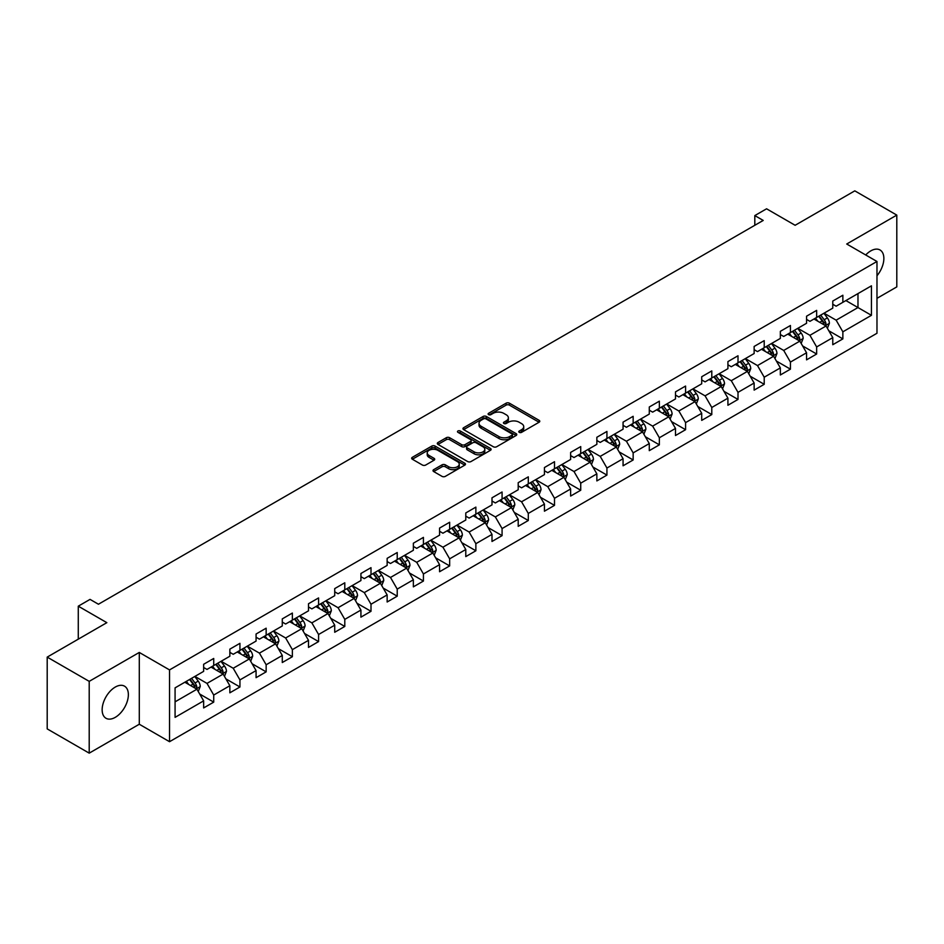 <?xml version="1.0" encoding="UTF-8"?>
<svg xmlns="http://www.w3.org/2000/svg" width="944" height="944" viewBox="0 0 944 944"><rect width="100%" height="100%" fill="white"/><g stroke="black" fill="none" stroke-linecap="round" stroke-linejoin="round"><path stroke-width="1.42" d="M519.271 432.352A1.628 0.944 0 0 0 521.572 432.352L539.095 422.228A2.336 1.345 0 0 0 539.779 421.284A2.336 1.345 0 0 0 539.095 420.328L509.406 403.182A2.336 1.345 0 0 0 506.114 403.182L488.591 413.307A1.628 0.944 0 0 0 488.107 413.968A1.628 0.944 0 0 0 488.591 414.64A1.628 0.944 0 0 0 490.892 414.64L493.169 413.33A7.469 4.307 0 0 1 503.718 413.33L506.196 414.758A7.469 4.307 0 0 1 508.379 417.803A7.469 4.307 0 0 1 506.196 420.847L503.931 422.157A1.628 0.944 0 0 0 503.447 422.829A1.628 0.944 0 0 0 503.931 423.49A1.628 0.944 0 0 0 506.232 423.49L508.509 422.18A7.469 4.307 0 0 1 519.058 422.18L521.536 423.608A7.469 4.307 0 0 1 523.719 426.653A7.469 4.307 0 0 1 521.536 429.709L519.271 431.019A1.628 0.944 0 0 0 518.787 431.679A1.628 0.944 0 0 0 519.271 432.352L519.271 431.019M115.251 717.357A18.538 10.703 120 0 0 127.369 701.014A18.538 10.703 120 0 0 124.525 686.17A18.538 10.703 120 0 0 115.251 687.079A18.538 10.703 120 0 0 103.144 703.422A18.538 10.703 120 0 0 105.988 718.266A18.538 10.703 120 0 0 115.251 717.357M876.976 275.766A18.538 10.703 120 0 0 880.02 249.983A18.538 10.703 120 0 0 870.757 250.903A18.538 10.703 120 0 0 865.719 254.974M433.697 469.652A2.336 1.345 0 0 0 433.025 470.608A2.336 1.345 0 0 0 433.697 471.563L442.028 476.366A2.336 1.345 0 0 0 445.332 476.366L464.79 465.132A2.336 1.345 0 0 0 465.475 464.177A2.336 1.345 0 0 0 464.79 463.221L435.101 446.087A2.336 1.345 0 0 0 431.809 446.087L412.339 457.321A2.336 1.345 0 0 0 411.655 458.277A2.336 1.345 0 0 0 412.339 459.221L422.405 465.038A2.336 1.345 0 0 0 425.709 465.038L434.028 460.224A2.336 1.345 0 0 0 434.712 459.28A2.336 1.345 0 0 0 434.028 458.324L429.048 455.445A6.242 3.599 0 0 1 427.219 452.896A6.242 3.599 0 0 1 431.066 449.568A6.242 3.599 0 0 1 437.863 450.347L457.415 461.628A6.242 3.599 0 0 1 459.244 464.177A6.242 3.599 0 0 1 455.386 467.504A6.242 3.599 0 0 1 448.589 466.725L445.332 464.849A2.336 1.345 0 0 0 442.028 464.849L433.697 469.652L433.697 471.563L442.028 466.784L442.028 464.849M876.976 298.339L896.8 286.893L896.8 215.102L854.792 190.853L795.131 225.286L766.575 208.801L754.811 215.586L763.212 220.436L98.447 604.231L90.046 599.381L78.281 606.178L78.281 639.159M89.208 681.356L89.208 753.147L139.287 724.237L139.287 652.446L89.208 681.356L47.2 657.107L106.849 622.662L78.281 606.178M139.287 652.446L169.531 669.91L876.976 261.476L876.976 333.267L169.531 741.701L169.531 669.91M896.8 215.102L846.721 244.012L876.976 261.476M493.334 446.748A2.336 1.345 0 0 0 496.627 446.748L516.097 435.514A2.336 1.345 0 0 0 516.769 434.559A2.336 1.345 0 0 0 516.097 433.615L486.396 416.469A2.336 1.345 0 0 0 483.104 416.469L463.646 427.703A2.336 1.345 0 0 0 462.961 428.659A2.336 1.345 0 0 0 463.646 429.614L493.334 446.748M458.607 432.706A1.628 0.944 0 0 1 460.259 432.93L460.259 430.995L490.443 448.424A2.336 1.345 0 0 1 491.128 449.368A2.336 1.345 0 0 1 490.443 450.323L470.985 461.557A2.336 1.345 0 0 1 467.681 461.557L437.992 444.423L446.323 439.644L446.323 437.709L437.992 442.512A2.336 1.345 0 0 0 437.308 443.468A2.336 1.345 0 0 0 437.992 444.423L437.992 442.512M446.323 439.644A2.336 1.345 0 0 1 449.615 439.644L449.615 437.709A2.336 1.345 0 0 0 446.323 437.709M449.615 437.709L461.663 444.659A2.336 1.345 0 0 0 464.955 444.659L470.49 441.462A2.336 1.345 0 0 0 471.162 440.518A2.336 1.345 0 0 0 470.49 439.562L457.946 432.328A1.628 0.944 0 0 1 457.474 431.656A1.628 0.944 0 0 1 458.477 430.783A1.628 0.944 0 0 1 460.259 430.995M89.208 753.147L47.2 728.898L47.2 657.107M199.691 694.017L213.722 702.124L213.722 695.044L229.852 685.722L229.852 692.813L239.941 686.984L239.941 679.904L256.072 670.594L256.072 677.674L266.149 671.857L266.149 664.765L282.28 655.455L282.28 662.535L292.369 656.717L292.369 649.637L308.499 640.327L308.499 647.407L318.576 641.59L318.576 634.498L334.719 625.188L334.719 632.268L344.796 626.45L344.796 619.37L360.927 610.048L360.927 617.14L371.004 611.311L371.004 604.231L387.146 594.921L387.146 602.001L397.223 596.183L397.223 589.103L413.354 579.781L413.354 586.861L423.431 581.044L423.431 573.964L439.574 564.654L439.574 571.734L449.651 565.916L449.651 558.824L465.781 549.514L465.781 556.594L475.87 550.777L475.87 543.697L492.001 534.387L492.001 541.467L502.078 535.637L502.078 528.557L518.209 519.247L518.209 526.327L528.298 520.51L528.298 513.43L544.428 504.108L544.428 511.2L554.506 505.37L554.506 498.29L570.636 488.98L570.636 496.06L580.725 490.243L580.725 483.163L596.856 473.841L596.856 480.921L606.933 475.103L606.933 468.023L623.064 458.713L623.064 465.793L633.153 459.976L633.153 452.884L649.283 443.574L649.283 450.654L659.36 444.836L659.36 437.756L675.491 428.434L675.491 435.526L685.58 429.697L685.58 422.617L701.711 413.307L701.711 420.387L711.788 414.569L711.788 407.489L727.918 398.167L727.918 405.259L738.007 399.43L738.007 392.35L754.138 383.04L754.138 390.12L764.215 384.302L764.215 377.211L780.346 367.9L780.346 374.98L790.435 369.163L790.435 362.083L806.565 352.773L806.565 359.853L816.643 354.024L816.643 346.944L832.773 337.633L832.773 344.713L842.862 338.896L842.862 331.816L871.43 315.32L871.43 285.831L857.978 293.584L857.978 307.555L871.43 315.32M213.722 702.124L203.644 707.941L203.644 700.861L175.077 717.357L175.077 687.857L203.644 671.373L203.644 664.281L213.722 658.464L213.722 665.544L229.852 656.233L229.852 649.153L239.941 643.324L239.941 650.416L256.072 641.094L256.072 634.014L266.149 628.197L266.149 635.277L282.28 625.966L282.28 618.886L292.369 613.057L292.369 620.137L308.499 610.827L308.499 603.747L318.576 597.93L318.576 605.01L334.719 595.699L334.719 588.608L344.796 582.79L344.796 589.87L360.927 580.56L360.927 573.48L371.004 567.663L371.004 574.743L387.146 565.421L387.146 558.341L397.223 552.523L397.223 559.603L413.354 550.293L413.354 543.213L423.431 537.384L423.431 544.476L439.574 535.154L439.574 528.074L449.651 522.256L449.651 529.336L465.781 520.026L465.781 512.946L475.87 507.117L475.87 514.197L492.001 504.887L492.001 497.807L502.078 491.989L502.078 499.069L518.209 489.759L518.209 482.667L528.298 476.85L528.298 483.93L544.428 474.62L544.428 467.54L554.506 461.71L554.506 468.802L570.636 459.48L570.636 452.4L580.725 446.583L580.725 453.663L596.856 444.353L596.856 437.273L606.933 431.443L606.933 438.535L623.064 429.213L623.064 422.133L633.153 416.316L633.153 423.396L649.283 414.086L649.283 406.994L659.36 401.176L659.36 408.256L675.491 398.946L675.491 391.866L685.58 386.049L685.58 393.129L701.711 383.807L701.711 376.727L711.788 370.909L711.788 377.989L727.918 368.679L727.918 361.599L738.007 355.77L738.007 362.862L754.138 353.54L754.138 346.46L764.215 340.642L764.215 347.722L780.346 338.412L780.346 331.332L790.435 325.503L790.435 332.583L806.565 323.273L806.565 316.193L816.643 310.375L816.643 317.455L832.773 308.145L832.773 301.053L842.862 295.236L842.862 302.316L871.43 285.831M211.031 667.101L223.138 674.087L207.007 683.397L194.901 676.411M203.644 667.491L207.007 669.426L213.722 665.544M207.007 683.397L213.722 695.044M223.138 674.087L229.852 685.722M237.251 651.962L249.346 658.947L233.215 668.258L221.12 661.272M229.852 652.351L233.215 654.298L239.941 650.416M233.215 668.258L239.941 679.904M249.346 658.947L256.072 670.594M263.47 636.834L275.565 643.82L259.435 653.13L247.328 646.144M256.072 637.224L259.435 639.159L266.149 635.277M259.435 653.13L266.149 664.765M275.565 643.82L282.28 655.455M289.678 621.695L301.773 628.68L285.643 637.991L273.548 631.005M282.28 622.084L285.643 624.019L292.369 620.137M285.643 637.991L292.369 649.637M301.773 628.68L308.499 640.327M315.898 606.555L327.993 613.541L311.862 622.863L299.755 615.877M308.499 606.945L311.862 608.892L318.576 605.01M311.862 622.863L318.576 634.498M327.993 613.541L334.719 625.188M342.106 591.428L354.201 598.413L338.07 607.724L325.975 600.738M334.719 591.817L338.07 593.752L344.796 589.87M338.07 607.724L344.796 619.37M354.201 598.413L360.927 610.048M368.325 576.288L380.42 583.274L364.29 592.596L352.183 585.61M360.927 576.678L364.29 578.625L371.004 574.743M364.29 592.596L371.004 604.231M380.42 583.274L387.146 594.921M394.533 561.161L406.628 568.146L390.497 577.457L378.402 570.471M387.146 561.55L390.497 563.485L397.223 559.603M390.497 577.457L397.223 589.103M406.628 568.146L413.354 579.781M420.753 546.021L432.848 553.007L416.717 562.317L404.622 555.332M413.354 546.411L416.717 548.346L423.431 544.476M416.717 562.317L423.431 573.964M432.848 553.007L439.574 564.654M446.96 530.894L459.055 537.879L442.925 547.19L430.83 540.204M439.574 531.271L442.925 533.218L449.651 529.336M442.925 547.19L449.651 558.824M459.055 537.879L465.781 549.514M473.18 515.754L485.275 522.74L469.144 532.05L457.049 525.065M465.781 516.144L469.144 518.079L475.87 514.197M469.144 532.05L475.87 543.697M485.275 522.74L492.001 534.387M499.388 500.615L511.495 507.601L495.352 516.923L483.257 509.937M492.001 501.004L495.352 502.951L502.078 499.069M495.352 516.923L502.078 528.557M511.495 507.601L518.209 519.247M525.607 485.487L537.702 492.473L521.572 501.783L509.477 494.798M518.209 485.877L521.572 487.812L528.298 483.93M521.572 501.783L528.298 513.43M537.702 492.473L544.428 504.108M551.815 470.348L563.922 477.334L547.78 486.644L535.685 479.67M544.428 470.737L547.78 472.684L554.506 468.802M547.78 486.644L554.506 498.29M563.922 477.334L570.636 488.98M578.035 455.22L590.13 462.206L573.999 471.516L561.904 464.531M570.636 455.61L573.999 457.545L580.725 453.663M573.999 471.516L580.725 483.163M590.13 462.206L596.856 473.841M604.243 440.081L616.349 447.067L600.219 456.377L588.112 449.391M596.856 440.47L600.219 442.406L606.933 438.535M600.219 456.377L606.933 468.023M616.349 447.067L623.064 458.713M630.462 424.942L642.557 431.927L626.427 441.249L614.332 434.264M623.064 425.331L626.427 427.278L633.153 423.396M626.427 441.249L633.153 452.884M642.557 431.927L649.283 443.574M656.67 409.814L668.777 416.8L652.646 426.11L640.539 419.124M649.283 410.203L652.646 412.139L659.36 408.256M652.646 426.11L659.36 437.756M668.777 416.8L675.491 428.434M682.89 394.675L694.985 401.66L678.854 410.982L666.759 403.997M675.491 395.064L678.854 397.011L685.58 393.129M678.854 410.982L685.58 422.617M694.985 401.66L701.711 413.307M709.097 379.547L721.204 386.533L705.074 395.843L692.967 388.857M701.711 379.936L705.074 381.872L711.788 377.989M705.074 395.843L711.788 407.489M721.204 386.533L727.918 398.167M735.317 364.408L747.412 371.393L731.281 380.703L719.186 373.718M727.918 364.797L731.281 366.732L738.007 362.862M731.281 380.703L738.007 392.35M747.412 371.393L754.138 383.04M761.525 349.28L773.632 356.266L757.501 365.576L745.394 358.59M754.138 349.658L757.501 351.605L764.215 347.722M757.501 365.576L764.215 377.211M773.632 356.266L780.346 367.9M787.744 334.141L799.839 341.126L783.709 350.436L771.614 343.451M780.346 334.53L783.709 336.465L790.435 332.583M783.709 350.436L790.435 362.083M799.839 341.126L806.565 352.773M813.952 319.001L826.059 325.987L809.928 335.309L797.822 328.323M806.565 319.391L809.928 321.338L816.643 317.455M809.928 335.309L816.643 346.944M826.059 325.987L832.773 337.633M845.883 300.57L857.978 307.555L836.136 320.169L824.041 313.184M832.773 304.263L836.136 306.198L842.862 302.316M836.136 320.169L842.862 331.816M139.287 724.237L169.531 741.701M754.811 215.586L754.811 225.286M175.077 701.829L196.918 689.214L184.823 682.229M196.918 689.214L203.644 700.861M828.832 330.789L842.862 338.896M802.612 345.929L816.643 354.024M776.405 361.068L790.435 369.163M750.185 376.196L764.215 384.302M723.977 391.335L738.007 399.43M697.758 406.463L711.788 414.569M671.55 421.602L685.58 429.697M645.33 436.73L659.36 444.836M619.122 451.869L633.153 459.976M592.903 467.009L606.933 475.103M566.695 482.136L580.725 490.243M540.475 497.276L554.506 505.37M514.256 512.403L528.298 520.51M488.048 527.543L502.078 535.637M461.828 542.682L475.87 550.777M435.621 557.81L449.651 565.916M409.401 572.949L423.431 581.044M383.193 588.077L397.223 596.183M356.974 603.216L371.004 611.311M330.766 618.344L344.796 626.45M304.546 633.483L318.576 641.59M278.338 648.622L292.369 656.717M252.119 663.75L266.149 671.857M225.911 678.889L239.941 686.984M519.92 432.576L521.536 431.644A7.469 4.307 0 0 0 523.719 428.6L523.719 426.653M508.379 417.803L508.379 419.738A7.469 4.307 0 0 1 506.196 422.794L504.58 423.726M539.071 422.251L509.406 405.129A2.336 1.345 0 0 0 506.114 405.129L489.24 414.864M516.097 433.615L516.097 435.514L486.396 418.404A2.336 1.345 0 0 0 483.104 418.404L463.669 429.626M511.967 435.231A1.628 0.944 0 0 0 512.45 434.559A1.628 0.944 0 0 0 511.967 433.898L485.912 418.853A1.628 0.944 0 0 0 483.599 418.853L481.204 420.233A7.469 4.307 0 0 0 479.021 423.278A7.469 4.307 0 0 0 481.204 426.322L499.022 436.612A7.469 4.307 0 0 0 509.571 436.612L511.967 435.231L511.967 437.166A1.628 0.944 0 0 0 512.45 436.506L512.45 434.559M479.021 423.278L479.021 425.213A7.469 4.307 0 0 0 481.204 428.269L481.204 426.322M511.967 437.166L509.571 438.547A7.469 4.307 0 0 1 499.022 438.547L481.204 428.269M449.615 439.644L461.663 446.595A2.336 1.345 0 0 0 464.955 446.595L470.49 443.409A2.336 1.345 0 0 0 471.162 442.453L471.162 440.518M460.259 432.93L490.408 450.335M474.159 451.869A6.242 3.599 0 0 0 480.956 452.648A6.242 3.599 0 0 0 484.803 449.32A6.242 3.599 0 0 0 482.974 446.772L476.095 442.795A2.336 1.345 0 0 0 472.791 442.795L467.268 445.993A2.336 1.345 0 0 0 466.584 446.937A2.336 1.345 0 0 0 467.268 447.893L474.159 451.869L474.159 453.804A6.242 3.599 0 0 0 480.956 454.595A6.242 3.599 0 0 0 484.803 451.267L484.803 449.32M466.584 446.937L466.584 448.884A2.336 1.345 0 0 0 467.268 449.84L467.268 447.893M474.159 453.804L467.268 449.84M459.244 464.177L459.244 466.124A6.242 3.599 0 0 1 455.386 469.451A6.242 3.599 0 0 1 448.589 468.661L445.332 466.784A2.336 1.345 0 0 0 442.028 466.784M427.219 452.896L427.219 454.831A6.242 3.599 0 0 0 429.048 457.38L429.048 455.445M434.004 460.247L429.048 457.38M464.767 465.144L435.101 448.022A2.336 1.345 0 0 0 431.809 448.022L412.375 459.244M827.381 328.288L829.387 323.249A6.301 3.634 -120 0 0 827.369 317.892L823.9 313.266M817.858 321.255L815.498 318.116M825.08 325.432L825.988 323.521A6.301 3.634 -120 0 0 824.183 319.733L820.714 315.107M819.132 316.016L822.979 321.149A3.21 1.853 60 0 1 823.569 322.128L825.988 323.521M818.696 316.275L822.165 320.901A6.301 3.634 60 0 1 823.97 324.689M801.173 343.427L803.167 338.389A6.301 3.634 -120 0 0 801.161 333.031L797.692 328.394M791.65 336.394L789.29 333.244M798.872 340.56L799.769 338.66A6.301 3.634 -120 0 0 797.963 334.872L794.494 330.235M792.925 331.155L796.771 336.288A3.21 1.853 60 0 1 797.35 337.268L799.769 338.66M792.476 331.403L795.945 336.04A6.301 3.634 60 0 1 797.751 339.816M774.953 358.555L776.959 353.528A6.301 3.634 -120 0 0 774.941 348.159L771.472 343.533M765.431 351.522L763.071 348.383M772.652 355.699L773.549 353.788A6.301 3.634 -120 0 0 771.755 350L768.286 345.374M766.705 346.283L770.552 351.428A3.21 1.853 60 0 1 771.142 352.395L773.549 353.788M766.268 346.542L769.738 351.168A6.301 3.634 60 0 1 771.543 354.956M748.745 373.694L750.74 368.656A6.301 3.634 -120 0 0 748.734 363.298L745.264 358.661M739.211 366.661L736.863 363.523M746.444 370.827L747.341 368.927A6.301 3.634 -120 0 0 745.536 365.139L742.067 360.514M740.497 361.422L744.344 366.555A3.21 1.853 60 0 1 744.922 367.535L747.341 368.927M740.049 361.67L743.518 366.307A6.301 3.634 60 0 1 745.323 370.095M722.526 388.834L724.532 383.795A6.301 3.634 -120 0 0 722.514 378.426L719.045 373.8M713.003 381.801L710.643 378.65M720.225 385.966L721.122 384.066A6.301 3.634 -120 0 0 719.328 380.279L715.859 375.641M714.278 376.55L718.124 381.695A3.21 1.853 60 0 1 718.714 382.662L721.122 384.066M713.841 376.809L717.31 381.435A6.301 3.634 60 0 1 719.116 385.223M696.318 403.961L698.312 398.923A6.301 3.634 -120 0 0 696.306 393.565L692.837 388.94M686.784 396.928L684.435 393.79M694.017 401.106L694.914 399.194A6.301 3.634 -120 0 0 693.108 395.406L689.639 390.781M688.07 391.689L691.917 396.822A3.21 1.853 60 0 1 692.495 397.802L694.914 399.194M687.621 391.937L691.091 396.574A6.301 3.634 60 0 1 692.896 400.362M670.098 419.101L672.104 414.062A6.301 3.634 -120 0 0 670.087 408.705L666.617 404.067M660.576 412.068L658.216 408.917M667.797 416.233L668.694 414.333A6.301 3.634 -120 0 0 666.901 410.546L663.431 405.908M661.85 406.829L665.697 411.962A3.21 1.853 60 0 1 666.287 412.929L668.694 414.333M661.414 407.076L664.883 411.702A6.301 3.634 60 0 1 666.688 415.49M643.891 434.228L645.885 429.201A6.301 3.634 -120 0 0 643.879 423.832L640.41 419.207M634.356 427.195L632.008 424.057M641.59 431.373L642.486 429.461A6.301 3.634 -120 0 0 640.681 425.673L637.212 421.048M635.642 421.956L639.489 427.089A3.21 1.853 60 0 1 640.067 428.069L642.486 429.461M635.194 422.216L638.663 426.841A6.301 3.634 60 0 1 640.469 430.629M617.671 449.368L619.665 444.329A6.301 3.634 -120 0 0 617.659 438.972L614.19 434.334M608.148 442.335L605.788 439.184M615.37 446.5L616.267 444.6A6.301 3.634 -120 0 0 614.473 440.813L611.004 436.187M609.423 437.096L613.27 442.229A3.21 1.853 60 0 1 613.848 443.208L616.267 444.6M608.986 437.343L612.455 441.981A6.301 3.634 60 0 1 614.249 445.769M591.463 464.495L593.457 459.468A6.301 3.634 -120 0 0 591.451 454.099L587.982 449.474M581.929 457.474L579.581 454.324M589.15 461.64L590.059 459.728A6.301 3.634 -120 0 0 588.254 455.952L584.784 451.315M583.203 452.223L587.062 457.368A3.21 1.853 60 0 1 587.64 458.336L590.059 459.728M582.767 452.483L586.236 457.108A6.301 3.634 60 0 1 588.041 460.896M565.244 479.635L567.238 474.596A6.301 3.634 -120 0 0 565.232 469.239L561.763 464.613M555.721 472.602L553.361 469.463M562.943 476.779L563.839 474.867A6.301 3.634 -120 0 0 562.046 471.08L558.577 466.454M556.995 467.363L560.842 472.496A3.21 1.853 60 0 1 561.42 473.475L563.839 474.867M556.559 467.61L560.028 472.248A6.301 3.634 60 0 1 561.822 476.036M539.036 494.774L541.03 489.735A6.301 3.634 -120 0 0 539.024 484.366L535.555 479.741M529.501 487.741L527.153 484.591M536.723 491.907L537.632 490.007A6.301 3.634 -120 0 0 535.826 486.219L532.357 481.582M530.776 482.502L534.634 487.635A3.21 1.853 60 0 1 535.213 488.603L537.632 490.007M530.339 482.75L533.808 487.375A6.301 3.634 60 0 1 535.614 491.163M512.816 509.902L514.81 504.863A6.301 3.634 -120 0 0 512.804 499.506L509.335 494.88M503.294 502.869L500.934 499.73M510.515 507.046L511.412 505.134A6.301 3.634 -120 0 0 509.618 501.347L506.149 496.721M504.568 497.63L508.415 502.763A3.21 1.853 60 0 1 508.993 503.742L511.412 505.134M504.131 497.889L507.601 502.515A6.301 3.634 60 0 1 509.394 506.303M486.608 525.041L488.603 520.002A6.301 3.634 -120 0 0 486.597 514.645L483.127 510.008M477.074 518.008L474.726 514.858M484.296 522.174L485.204 520.274A6.301 3.634 -120 0 0 483.399 516.486L479.93 511.849M478.348 512.769L482.195 517.902A3.21 1.853 60 0 1 482.785 518.881L485.204 520.274M477.912 513.017L481.381 517.642A6.301 3.634 60 0 1 483.186 521.43M460.389 540.169L462.383 535.142A6.301 3.634 -120 0 0 460.377 529.773L456.908 525.147M450.866 533.136L448.506 529.997M458.088 537.313L458.985 535.401A6.301 3.634 -120 0 0 457.191 531.614L453.722 526.988M452.141 527.897L455.987 533.041A3.21 1.853 60 0 1 456.566 534.009L458.985 535.401M451.704 528.156L455.173 532.782A6.301 3.634 60 0 1 456.967 536.57M434.169 555.308L436.175 550.269A6.301 3.634 -120 0 0 434.169 544.912L430.7 540.275M424.647 548.275L422.298 545.136M431.868 552.441L432.777 550.541A6.301 3.634 -120 0 0 430.971 546.753L427.502 542.127M425.921 543.036L429.768 548.169A3.21 1.853 60 0 1 430.358 549.148L432.777 550.541M425.484 543.284L428.954 547.921A6.301 3.634 60 0 1 430.759 551.709M407.961 570.447L409.956 565.409A6.301 3.634 -120 0 0 407.95 560.04L404.48 555.414M398.439 563.415L396.079 560.264M405.66 567.58L406.557 565.68A6.301 3.634 -120 0 0 404.752 561.892L401.294 557.255M399.713 558.164L403.56 563.308A3.21 1.853 60 0 1 404.138 564.276L406.557 565.68M399.277 558.423L402.746 563.049A6.301 3.634 60 0 1 404.539 566.837M381.742 585.575L383.748 580.536A6.301 3.634 -120 0 0 381.742 575.179L378.273 570.554M372.219 578.542L369.871 575.403M379.441 582.719L380.349 580.808A6.301 3.634 -120 0 0 378.544 577.02L375.075 572.394M373.494 573.303L377.34 578.436A3.21 1.853 60 0 1 377.93 579.415L380.349 580.808M373.057 573.551L376.526 578.188A6.301 3.634 60 0 1 378.332 581.976M355.534 600.714L357.528 595.676A6.301 3.634 -120 0 0 355.522 590.319L352.053 585.681M346.011 593.682L343.651 590.531M353.233 597.847L354.13 595.947A6.301 3.634 -120 0 0 352.324 592.159L348.867 587.522M347.286 588.442L351.133 593.575A3.21 1.853 60 0 1 351.711 594.543L354.13 595.947M346.849 588.69L350.318 593.316A6.301 3.634 60 0 1 352.112 597.104M329.314 615.842L331.32 610.815A6.301 3.634 -120 0 0 329.303 605.446L325.845 600.821M319.792 608.809L317.444 605.67M327.013 612.986L327.922 611.075A6.301 3.634 -120 0 0 326.117 607.287L322.647 602.661M321.066 603.57L324.913 608.703A3.21 1.853 60 0 1 325.503 609.682L327.922 611.075M320.63 603.83L324.099 608.455A6.301 3.634 60 0 1 325.904 612.243M303.107 630.981L305.101 625.943A6.301 3.634 -120 0 0 303.095 620.586L299.626 615.948M293.584 623.949L291.224 620.798M300.806 628.114L301.702 626.214A6.301 3.634 -120 0 0 299.897 622.426L296.428 617.801M294.858 618.709L298.705 623.842A3.21 1.853 60 0 1 299.283 624.822L301.702 626.214M294.422 618.957L297.891 623.595A6.301 3.634 60 0 1 299.685 627.382M276.887 646.109L278.893 641.082A6.301 3.634 -120 0 0 276.875 635.713L273.418 631.088M267.364 639.088L265.004 635.937M274.586 643.253L275.495 641.342A6.301 3.634 -120 0 0 273.689 637.554L270.22 632.928M268.639 633.837L272.486 638.982A3.21 1.853 60 0 1 273.076 639.949L275.495 641.342M268.202 634.097L271.671 638.722A6.301 3.634 60 0 1 273.477 642.51M250.679 661.248L252.673 656.21A6.301 3.634 -120 0 0 250.667 650.853L247.198 646.227M241.157 654.216L238.797 651.077M248.378 658.393L249.275 656.481A6.301 3.634 -120 0 0 247.47 652.693L244 648.068M242.431 648.976L246.278 654.109A3.21 1.853 60 0 1 246.856 655.089L249.275 656.481M241.994 649.224L245.452 653.862A6.301 3.634 60 0 1 247.257 657.649M224.46 676.388L226.466 671.349A6.301 3.634 -120 0 0 224.448 665.98L220.979 661.355M214.937 669.355L212.577 666.204M222.159 673.52L223.067 671.621A6.301 3.634 -120 0 0 221.262 667.833L217.793 663.195M216.211 664.104L220.058 669.249A3.21 1.853 60 0 1 220.648 670.216L223.067 671.621M215.775 664.364L219.244 668.989A6.301 3.634 60 0 1 221.049 672.777M198.252 691.515L200.246 686.477A6.301 3.634 -120 0 0 198.24 681.12L194.771 676.494M188.729 684.483L186.369 681.344M195.951 688.66L196.848 686.748A6.301 3.634 -120 0 0 195.042 682.96L191.573 678.335M190.004 679.243L193.85 684.376A3.21 1.853 60 0 1 194.429 685.356L196.848 686.748M189.567 679.503L193.024 684.129A6.301 3.634 60 0 1 194.83 687.916M521.536 431.644L521.536 429.709M503.931 423.49L503.931 422.157M506.196 422.794L506.196 420.847M488.591 414.64L488.591 413.307M506.114 405.129L506.114 403.182M509.406 405.129L509.406 403.182M539.095 422.228L539.095 420.328M463.646 429.614L463.646 427.703M483.104 418.404L483.104 416.469M486.396 418.404L486.396 416.469M499.022 438.547L499.022 436.612M509.571 438.547L509.571 436.612M461.663 446.595L461.663 444.659M464.955 446.595L464.955 444.659M470.49 443.409L470.49 441.462M490.443 450.323L490.443 448.424M445.332 466.784L445.332 464.849M448.589 468.661L448.589 466.725M434.028 460.224L434.028 458.324M412.339 459.221L412.339 457.321M431.809 448.022L431.809 446.087M435.101 448.022L435.101 446.087M464.79 465.132L464.79 463.221M825.434 325.633L829.339 323.379M824.183 319.733L827.369 317.892M819.699 322.317L822.165 320.901M799.226 340.772L803.132 338.507M797.963 334.872L801.161 333.031M793.491 337.456L795.945 336.04M773.006 355.9L776.912 353.646M771.755 350L774.941 348.159M767.271 352.596L769.738 351.168M746.798 371.039L750.704 368.785M745.536 365.139L748.734 363.298M741.064 367.723L743.518 366.307M720.579 386.167L724.485 383.913M719.328 380.279L722.514 378.426M714.844 382.863L717.31 381.435M694.359 401.306L698.277 399.052M693.108 395.406L696.306 393.565M688.636 397.99L691.091 396.574M668.151 416.434L672.057 414.18M666.901 410.546L670.087 408.705M662.417 413.13L664.883 411.702M641.932 431.573L645.849 429.319M640.681 425.673L643.879 423.832M636.209 428.269L638.663 426.841M615.724 446.713L619.63 444.447M614.473 440.813L617.659 438.972M609.989 443.397L612.455 441.981M589.504 461.84L593.41 459.586M588.254 455.952L591.451 454.099M583.77 458.536L586.236 457.108M563.297 476.98L567.202 474.726M562.046 471.08L565.232 469.239M557.562 473.664L560.028 472.248M537.077 492.107L540.983 489.853M535.826 486.219L539.024 484.366M531.342 488.803L533.808 487.375M510.869 507.247L514.775 504.993M509.618 501.347L512.804 499.506M505.134 503.931L507.601 502.515M484.65 522.386L488.555 520.12M483.399 516.486L486.597 514.645M478.915 519.07L481.381 517.642M458.442 537.514L462.348 535.26M457.191 531.614L460.377 529.773M452.707 534.21L455.173 532.782M432.222 552.653L436.128 550.399M430.971 546.753L434.169 544.912M426.487 549.337L428.954 547.921M406.014 567.781L409.92 565.527M404.752 561.892L407.95 560.04M400.28 564.477L402.746 563.049M379.795 582.92L383.701 580.666M378.544 577.02L381.742 575.179M374.06 579.604L376.526 578.188M353.587 598.048L357.493 595.794M352.324 592.159L355.522 590.319M347.852 594.744L350.318 593.316M327.367 613.187L331.273 610.933M326.117 607.287L329.303 605.446M321.633 609.871L324.099 608.455M301.16 628.326L305.065 626.061M299.897 622.426L303.095 620.586M295.425 625.011L297.891 623.595M274.94 643.454L278.846 641.2M273.689 637.554L276.875 635.713M269.205 640.15L271.671 638.722M248.732 658.593L252.638 656.34M247.47 652.693L250.667 650.853M242.997 655.278L245.452 653.862M222.513 673.721L226.418 671.467M221.262 667.833L224.448 665.98M216.778 670.417L219.244 668.989M196.305 688.86L200.211 686.607M195.042 682.96L198.24 681.12M190.57 685.545L193.024 684.129"/></g></svg>
